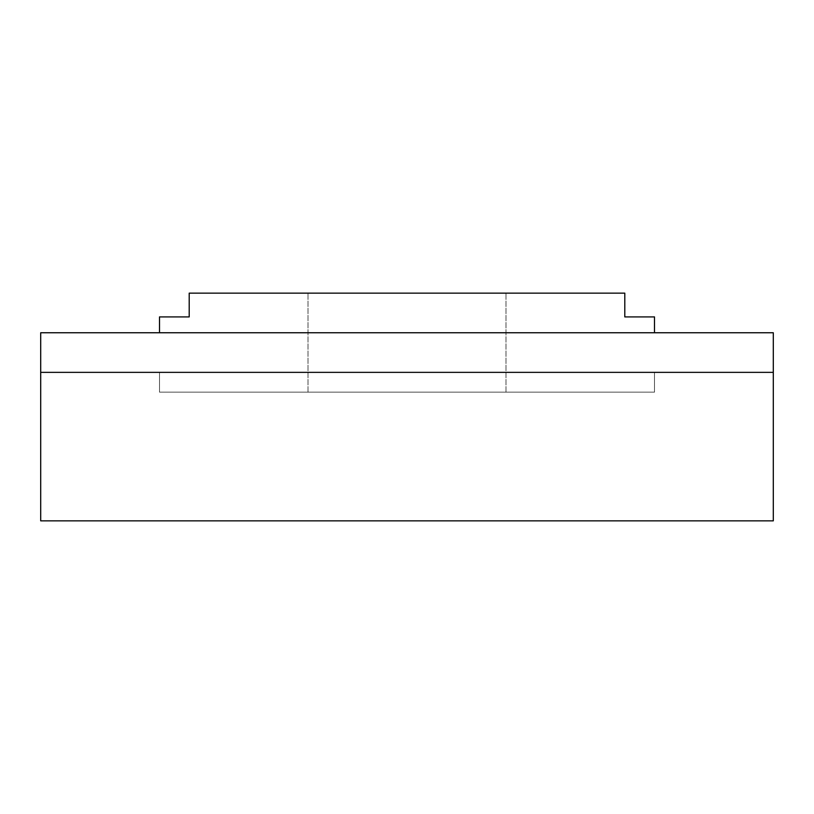 <?xml version="1.0" encoding="UTF-8"?>
<svg xmlns="http://www.w3.org/2000/svg" width="814" height="814" viewBox="0 0 814 814"><rect width="100%" height="100%" fill="white"/><g stroke="black" fill="none" stroke-linecap="round" stroke-linejoin="round"><path stroke-width="0.61" stroke-dasharray="4.07 3.05" d="M407 293.152L307.997 293.152L407 293.152M407 392.155L307.997 392.155L407 392.155M773.3 372.354L40.7 372.354L40.7 520.848L40.7 332.753L773.3 332.753L773.3 372.354L40.7 372.354L40.7 520.848L773.3 520.848L773.3 372.354L773.3 520.848L40.7 520.848L773.3 520.848L773.3 372.354L40.7 372.354M654.497 372.354L159.503 372.354L159.503 392.155L654.497 392.155L654.497 372.354L159.503 372.354L159.503 392.155L654.497 392.155L654.497 372.354M159.503 332.753L654.497 332.753L654.497 316.911L624.796 316.911L624.796 293.152L189.204 293.152L189.204 316.911L159.503 316.911L159.503 332.753L654.497 332.753M307.997 392.155L307.997 293.152L307.997 392.155M506.003 392.155L506.003 293.152L506.003 392.155"/><path stroke-width="1.22" d="M773.3 372.354L773.3 332.753L40.7 332.753L40.7 520.848L773.3 520.848L773.3 372.354L40.7 372.354M654.497 332.753L654.497 316.911L624.796 316.911L624.796 293.152L189.204 293.152L189.204 316.911L159.503 316.911L159.503 332.753"/></g></svg>

